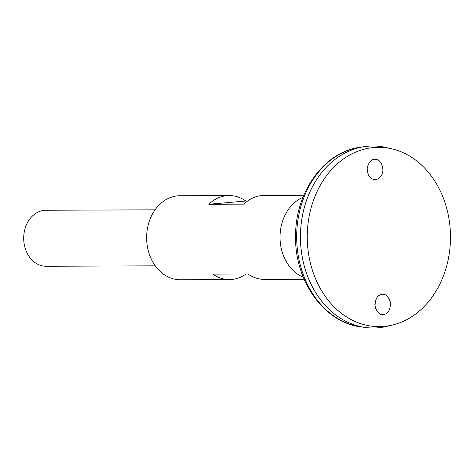 <?xml version="1.0" encoding="UTF-8"?>
<svg xmlns="http://www.w3.org/2000/svg" width="474" height="474" viewBox="0 0 474 474"><rect width="100%" height="100%" fill="white"/><g stroke="black" fill="none" stroke-linecap="round" stroke-linejoin="round"><path stroke-width="0.71" d="M303.828 195.264L264.267 195.412A42.002 33.547 89.8 0 0 243.92 204.134L208.809 204.264A42.002 33.547 -90.2 0 1 229.161 195.549L180.007 195.738A42.002 33.547 89.8 0 0 146.626 237.865A42.002 33.547 89.8 0 0 180.333 279.743L229.481 279.553A42.002 33.547 -90.2 0 1 212.838 274.096L247.943 273.966A42.002 33.547 89.8 0 0 264.587 279.417L304.148 279.269M302.975 197.356A42.002 33.547 89.8 0 0 280.027 237.356A42.002 33.547 89.8 0 0 303.277 277.183M246.083 273.972A42.002 33.547 -90.2 0 1 229.481 279.553M229.161 195.549A42.002 33.547 -90.2 0 1 245.805 201.006L247.665 200.994M245.805 201.006L208.809 204.264M376.054 309.789L374.845 304.604M367.48 166.214L367.237 167.31M155.057 209.834L45.954 210.249A28.002 22.367 89.8 0 0 23.7 238.339A28.002 22.367 89.8 0 0 46.174 266.258L155.276 265.837M372.771 145.992A91.008 72.682 89.8 0 0 364.873 146.561A91.008 72.682 89.8 0 0 300.433 237.278A91.008 72.682 89.8 0 0 365.567 327.498A91.008 72.682 89.8 0 0 373.471 328.008M391.891 148.836L386.346 147.538A91.008 72.682 89.8 0 0 300.445 237.278A91.008 72.682 89.8 0 0 387.027 326.355L392.567 325.016A89.663 71.615 89.8 0 0 450.3 230.678A89.663 71.615 89.8 0 0 391.891 148.836A89.663 71.615 89.8 0 0 307.259 237.255A89.663 71.615 89.8 0 0 392.567 325.016M383.342 314.511C380.101 315.37 377.328 312.721 375.023 306.577C375.124 299.408 377.114 295.438 381.001 294.674L382.186 294.455C385.433 293.596 388.206 296.238 390.505 302.382C390.41 309.552 388.419 313.521 384.533 314.292L383.342 314.511M375.562 179.504C377.304 179.587 379.17 178.348 381.161 175.795C385.522 170.024 380.764 159.418 376.599 159.637L374.401 159.442C371.403 159.169 368.997 161.93 367.178 167.719C367.344 174.539 369.406 178.402 373.364 179.308L375.562 179.504M361.401 326.941C323.979 322.835 294.277 280.424 295.598 235.56C295.385 191.899 324.364 151.473 360.708 147.147A90.433 72.226 89.8 0 0 296.677 237.29A90.433 72.226 89.8 0 0 361.401 326.941L365.567 327.498M360.708 147.147L364.873 146.561"/></g></svg>
